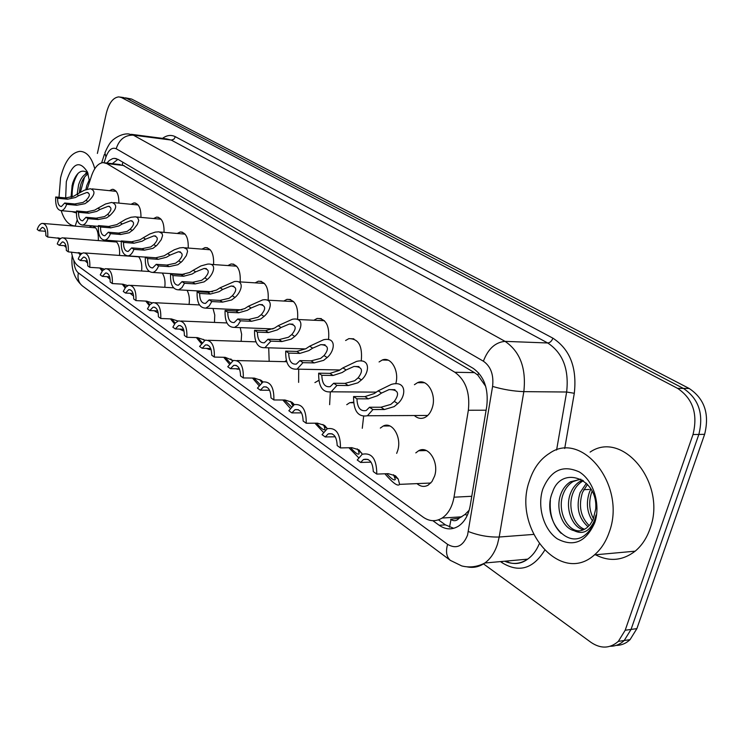 <?xml version="1.0" encoding="UTF-8"?>
<svg xmlns="http://www.w3.org/2000/svg" width="744" height="744" viewBox="0 0 744 744"><rect width="100%" height="100%" fill="white"/><g stroke="black" fill="none" stroke-linecap="round" stroke-linejoin="round"><path stroke-width="1.12" d="M414.417 384.695L417.542 382.667C426.991 377.989 436.774 394.115 432.348 407.489C430.804 412.409 428.302 415.747 424.833 417.505C421.132 419.123 417.635 418.463 414.343 415.524M379.077 361.956L382.267 360.012C391.019 356.181 399.612 371.126 395.734 383.811M345.607 340.51L348.843 338.641C358.543 338.557 362.681 346.016 361.24 361.026M313.875 320.236L317.121 318.451C325.909 318.553 329.722 325.612 328.55 339.608M283.762 301.05L286.989 299.339C295.015 299.599 298.539 306.305 297.544 319.464M255.136 282.85L258.335 281.204C265.645 281.558 268.909 287.891 268.138 300.204M227.897 265.562L231.059 263.981C237.727 264.39 240.768 270.37 240.182 281.911M201.95 249.128L205.056 247.594C211.175 248.05 214.012 253.704 213.584 264.557M177.212 233.467L180.262 231.998C185.879 232.472 188.539 237.829 188.223 248.059M153.599 218.541L156.575 217.108C161.764 217.611 164.257 222.698 164.043 232.351M131.028 204.284L133.939 202.907C138.747 203.419 141.081 208.246 140.951 217.388M109.452 190.669L112.288 189.329C116.743 189.841 118.938 194.435 118.882 203.112M415.794 452.882L418.621 450.752C428.237 444.903 439.323 462.098 434.617 476.021L431.985 481.545L428.135 485.172C424.303 487.218 420.583 486.697 416.984 483.619M380.324 428.079L383.234 426.033C392.283 421.123 402.02 437.37 397.705 450.576L396.673 453.375M346.741 404.69L349.717 402.718L353.437 402.216M363.611 416.528L362.272 428.293M314.907 382.583L318.748 380.454M330.317 392.107L329.629 404.671M284.692 361.668L286.282 360.496M298.697 369.173L298.623 382.379M268.714 347.82L269.17 361.314M240.191 327.62L241.623 334.223L241.149 341.357M213.017 308.481L214.756 315.038L214.477 322.422M187.097 290.318C189.162 294.233 189.822 298.939 189.05 304.426M162.313 273.057C164.657 276.731 165.484 281.483 164.796 287.314M138.551 256.624C141.211 259.963 142.243 264.762 141.639 271.002M109.861 241.484L111.098 240.591M115.645 240.944C118.733 243.772 120.017 248.608 119.505 255.443M89.141 227.311L91.819 225.944C96.45 226.492 98.617 231.375 98.329 240.582M449.497 527.171L451.004 519.535C454.007 521.451 456.732 520.995 459.169 518.177L465 514.476L469.176 510.235M459.169 518.177L450.641 519.275M485.73 386.396L477.834 375.125L474.467 372.632L122.128 164.75L122.946 162.266M71.508 252.077C72.531 258.698 74.679 263.283 77.943 265.841L423.159 517.145C429.483 521.535 435.807 521.842 442.122 518.047C448.269 513.862 452.231 506.915 454.007 497.197L468.348 410.251C470.217 392.832 465.725 380.165 454.854 372.26L106.829 163.568L103.035 162.601C98.208 163.262 94.376 167.651 91.549 175.789L87.169 189.246M77.227 219.833L75.172 226.139M97.39 153.441L106.318 113.293C108.977 102.951 113.162 97.473 118.882 96.878L121.532 97.576L677.57 388.349C692.915 398.682 698.058 414.083 692.999 434.543L625.183 630.261L631.052 629.433L624.216 640.51C620.161 644.341 615.511 646.257 610.266 646.266C615.511 646.257 620.161 644.341 624.216 640.51L631.052 629.433L698.839 434.44L631.052 629.433L636.883 628.624L630.047 639.654C625.992 643.467 621.352 645.383 616.116 645.392M677.57 388.349L683.392 388.414C698.746 398.71 703.889 414.045 698.839 434.44C703.889 414.045 698.746 398.71 683.392 388.414L126.592 98.32L683.392 388.414L689.186 388.48C704.531 398.738 709.683 414.017 704.624 434.329L636.883 628.624M123.932 97.622L120.286 97.083M125.336 97.827L131.623 99.054L689.186 388.48M625.183 630.261L618.338 641.365C609.941 648.638 600.836 648.982 591.034 642.398L483.507 563.896M432.859 520.698L439.174 525.273C445.656 529.756 452.11 530.035 458.537 526.11C464.582 521.935 468.469 515.108 470.217 505.613L486.781 406.112C488.659 388.759 484.111 376.166 473.138 368.317L117.943 159.328L114.204 158.37L112.567 158.658L109.359 160.434L106.866 163.038M453.738 528.314L445.386 524.864L438.449 519.851M112.325 163.671L117.952 159.328M58.85 237.968L59.855 239.27M47.737 237.038L45.868 235.699C45.905 230.426 44.659 227.664 42.12 227.432L39.032 230.77L37.2 229.45C38.474 225.813 40.148 223.786 42.231 223.377C46.314 223.916 48.146 228.473 47.737 237.038L60.785 238.461M66.272 247.659L64.31 245.669M59.371 239.828L57.846 237.829M39.032 230.77L45.524 231.291M78.743 195.616L75.507 197.486L67.574 199.215L57.604 198.257C57.558 203.503 58.823 206.265 61.408 206.525L64.719 203.019L66.653 204.321L76.678 205.26L84.956 203.689L87.95 201.615C95.027 195.086 95.855 190.78 90.415 188.725L84.332 190.222L76.818 194.361L78.743 195.616L86.862 192.473C90.433 193.524 90.136 196.146 85.988 200.341L87.95 201.615M64.719 203.019L74.725 203.968L83.049 202.442L85.988 200.341M66.653 204.321C65.286 208.143 63.5 210.254 61.306 210.664C57.13 210.087 55.261 205.53 55.707 196.983L65.658 197.941L73.647 196.267L76.818 194.361M55.707 196.983L57.604 198.257M79.376 252.681L80.798 254.494M68.281 251.844L66.328 250.44C66.355 244.971 65.026 242.135 62.329 241.93L59.176 245.288L57.26 243.911C58.562 240.275 60.273 238.238 62.412 237.782C66.737 238.285 68.699 242.972 68.281 251.844L82.073 253.416M87.699 263.209L85.207 260.809M80.287 255.09L78.334 252.569M59.176 245.288L65.937 245.79M100.849 268.091L102.719 270.435M89.791 267.338L87.745 265.868C87.755 260.186 86.332 257.257 83.468 257.099L80.259 260.474L78.25 259.024C79.571 255.415 81.319 253.351 83.505 252.858C88.108 253.304 90.201 258.131 89.791 267.338L99.975 267.998L104.365 269.105M110.131 279.372L107.099 276.666M102.188 271.086L99.77 267.989M80.259 260.474L87.281 260.949M123.337 284.227L125.708 287.147M112.316 283.566L110.177 282.023C110.168 276.117 108.643 273.104 105.592 272.983L102.328 276.377L100.235 274.862L102.57 270.602L105.574 268.658C110.484 269.04 112.725 274.006 112.316 283.566L122.639 284.171L127.708 285.566M133.641 296.103L130.06 293.294M125.141 287.854L122.221 284.143M102.328 276.377L109.638 276.824M146.921 301.162L149.842 304.687M135.957 300.595L133.706 298.976C133.678 292.811 132.032 289.704 128.777 289.649L125.476 293.043L123.272 291.462L125.643 287.221L128.703 285.222C133.939 285.519 136.357 290.644 135.957 300.595L146.41 301.125L152.185 302.882M158.24 313.084L154.175 310.75M149.228 305.459L145.75 301.097M125.476 293.043L133.083 293.462M100.003 209.473L96.701 211.398L88.657 213.212L78.557 212.3C78.52 217.741 79.878 220.577 82.621 220.819L86.006 217.285L88.034 218.643L98.189 219.536L106.587 217.89L109.638 215.751C116.901 208.934 117.608 204.488 111.749 202.424L105.555 203.977L97.985 208.162L100.003 209.473L108.206 206.283C112.046 207.325 111.833 210.041 107.582 214.412L109.638 215.751M86.006 217.285L96.143 218.178L104.597 216.578L107.582 214.412M88.034 218.643C86.639 222.465 84.807 224.595 82.556 225.041C78.12 224.511 76.12 219.815 76.567 210.961L86.657 211.882L94.748 210.115L97.985 208.162M76.567 210.961L78.557 212.3M122.248 223.981L118.891 225.962L110.726 227.859L100.505 227.004C100.477 232.658 101.928 235.578 104.848 235.774L108.299 232.221L110.428 233.653L120.714 234.49L129.242 232.751L133.418 229.478L137.333 224.446L138.747 220.522L137.687 217.648L135.501 216.811L131 217.267L125.643 219.331L120.137 222.605L122.248 223.981L130.535 220.736C134.673 221.768 134.552 224.576 130.191 229.152L132.339 230.556M108.299 232.221L118.575 233.067L127.159 231.384L130.191 229.152M110.428 233.653C109.005 237.457 107.136 239.605 104.83 240.098C100.105 239.624 97.966 234.788 98.413 225.599L108.633 226.474L116.845 224.614L120.137 222.605M98.413 225.599L100.505 227.004M145.554 239.177L142.132 241.214L133.864 243.223L123.504 242.414C123.495 248.291 125.048 251.314 128.173 251.463L131.679 247.892L133.92 249.389L144.336 250.17L152.994 248.338L157.244 244.953L161.225 239.698L162.573 235.606L162.053 233.43L158.946 231.821L155.357 232.082L149.916 233.932L143.341 237.736L145.554 239.177L153.915 235.876C158.379 236.899 158.37 239.801 153.878 244.599L156.138 246.078M131.679 247.892L142.085 248.682L150.8 246.906L153.878 244.599M133.92 249.389C132.469 253.165 130.563 255.332 128.21 255.88C123.169 255.471 120.872 250.496 121.319 240.944L131.66 241.763L139.993 239.81L143.341 237.736M121.319 240.944L123.504 242.414M75.228 225.981C68.987 225.599 64.31 220.494 61.194 210.673M58.999 197.3L60.562 177.863C64.561 161.578 70.968 152.743 79.803 151.348C86.63 151.497 91.624 157.291 94.776 168.739M88.145 173.984C84.835 175.919 82.342 179.546 80.678 184.884L79.292 192.77M87.857 173.11C83.84 174.282 80.761 178.132 78.622 184.67L77.19 194.1M89.373 179.62L86.797 185.516L85.839 189.655M87.811 172.961C81.617 168.646 76.548 172.124 72.596 183.387L71.182 197.29M67.574 199.215L65.658 197.941L66.328 181.583C72.521 162.908 79.571 159.746 87.485 172.106L89.606 181.768M76.418 212.989L71.936 211.622M87.513 172.682L86.936 173.38M84.518 177.137L80.436 192.11M78.194 173.222C73.842 179.909 71.833 187.814 72.168 196.928M86.871 172.143L85.104 174.366M80.082 187.135L79.357 192.724M72.159 185.079L71.117 196.36M609.262 532.09C605.969 541.669 601.031 549.267 594.456 554.885C560.009 586.03 512.039 527.394 529.523 480.615C533.597 468.181 540.302 459.057 549.649 453.236C582.134 430.106 626.708 485.72 609.262 532.09M590.113 452.101C622.682 429.53 667.368 483.712 649.958 528.919C646.676 538.265 641.737 545.678 635.162 551.183C622.635 560.734 609.42 561.943 595.507 554.792M580.041 479.183L572.917 481.647C568.574 484.409 565.421 488.352 563.441 493.467C556.642 509.538 566.603 531.393 579.669 530.891M581.018 479.229L570.509 481.759C566.165 484.521 563.013 488.473 561.032 493.598C555.052 508.124 562.166 527.924 574.015 530.649C578.618 531.672 582.896 530.705 586.849 527.766L590.057 524.622L593.08 519.712L595.702 508.998C598.353 478.15 561.376 464.963 552.559 492.082C541.344 517.517 565.989 549.667 584.496 535.447L585.193 534.917C589.406 531.542 592.531 526.854 594.568 520.884L596.037 514.969L594.521 520.391C589.601 531.486 582.766 534.899 574.015 530.649M583.38 480.698L582.468 481.21C578.125 483.963 574.973 487.878 573.001 492.965C567.384 506.701 573.429 525.366 584.542 529.254M582.496 480.103L580.087 481.321C575.754 484.074 572.592 487.999 570.62 493.095C564.733 507.399 571.634 526.882 583.352 529.84M587.49 484.363L582.459 492.472C578.348 505.939 580.59 516.987 589.192 525.617M586.402 483.228L580.106 492.593C575.856 506.952 578.506 518.336 588.058 526.752M592.131 491.18L591.796 491.979C588.532 501.437 589.099 510.347 593.517 518.717M590.922 488.985L589.471 492.1C585.937 502.693 586.942 512.3 592.475 520.93M542.767 489.161C550.662 470.199 562.845 464.461 579.306 471.947C593.48 480.457 600.947 504.544 594.735 522.716C586.095 541.967 573.652 547.361 557.386 538.889C543.669 529.737 537.029 506.692 542.767 489.161M550.365 500.21C549.332 514.16 552.913 525.19 561.115 533.318M171.678 318.944L175.203 323.101M160.769 318.478L158.407 316.777C158.36 310.341 156.584 307.132 153.097 307.151L149.767 310.546L147.452 308.881L149.86 304.668L152.957 302.622C158.556 302.808 161.16 308.09 160.769 318.478L171.362 318.925L177.583 320.906M183.182 329.229L183.182 330.838L179.564 329.099M174.542 323.947L170.45 318.888M149.767 310.546L157.682 310.908M204.284 340.529L203.261 339.329M197.69 337.646L201.903 342.454M186.874 337.274L184.382 335.488C184.298 328.746 182.382 325.435 178.634 325.547L175.286 328.932L172.859 327.183L175.286 323.008L178.411 320.915C184.419 320.962 187.237 326.411 186.874 337.274L197.588 337.637L204.433 339.98M209.51 348.499L209.371 349.503L206.339 348.406M201.187 343.393L196.407 337.599M175.286 328.932L183.536 329.248M232.305 360.933L230.845 358.952M225.069 357.334L230.063 362.812M214.346 357.074L211.724 355.186C211.603 348.108 209.52 344.686 205.493 344.918L202.145 348.285L199.587 346.444L205.167 340.175C211.622 340.055 214.681 345.681 214.346 357.074L225.2 357.334L233.17 360.533M237.057 368.792L234.713 368.754M229.254 363.872L223.712 357.297M202.145 348.285L210.738 348.527M170.004 255.118L166.517 257.219L158.128 259.331L147.638 258.587C147.647 264.724 149.321 267.831 152.66 267.914L156.231 264.334L158.574 265.915L169.12 266.631L177.909 264.697L182.252 261.191L186.288 255.694L187.562 251.426L186.902 249.175L183.498 247.557L179.75 247.873L174.273 249.779L167.688 253.602L170.004 255.118L178.411 251.77C183.247 252.755 183.359 255.769 178.746 260.819L181.118 262.362M156.231 264.334L166.768 265.059L175.612 263.19L178.746 260.819M158.574 265.915C157.105 269.663 155.171 271.839 152.771 272.434C147.377 272.127 144.903 266.994 145.34 257.043L155.822 257.796L164.266 255.741L167.688 253.602M145.34 257.043L147.638 258.587M195.681 271.858L192.119 274.024L183.619 276.247L172.989 275.568C173.027 281.985 174.84 285.203 178.421 285.212L182.029 281.623L184.493 283.278L195.179 283.92L204.098 281.883L207.353 279.474C213.491 274.378 217.601 262.92 207.492 264.129L200.908 265.943L193.245 270.267L195.681 271.858L204.107 268.463C209.362 269.402 209.613 272.527 204.86 277.847L207.353 279.474M182.029 281.623L192.696 282.274L201.68 280.302L204.86 277.847M184.493 283.278L181.908 287.705L178.607 289.834C172.822 289.639 170.143 284.348 170.581 273.95L181.192 274.638L189.757 272.471L193.245 270.267M170.581 273.95L172.989 275.568M222.679 289.463L219.043 291.695L210.422 294.047L199.671 293.443C199.727 300.167 201.689 303.487 205.549 303.403L209.176 299.813L211.78 301.562L222.596 302.12L231.654 299.972L234.965 297.47C241.372 292.132 245.222 280.042 234.388 281.548L220.112 287.788L222.679 289.463L231.096 286.022C236.815 286.886 237.224 290.132 232.342 295.759L234.965 297.47M209.176 299.813L219.982 300.39L229.106 298.298L232.342 295.759M211.78 301.562L209.166 305.942L205.837 308.128C199.615 308.081 196.714 302.622 197.123 291.741L207.874 292.346L216.56 290.058L220.112 287.788M197.123 291.741L199.671 293.443M261.758 382.546L259.898 379.626M253.918 378.092L259.814 384.229M243.307 377.933L240.544 375.943C240.368 368.494 238.108 364.96 233.765 365.341L230.445 368.671L227.748 366.727L233.309 360.487C240.275 360.152 243.614 365.964 243.307 377.933L254.29 378.092L261.274 380.398L262.967 381.942L257.452 388.126L260.298 390.182L269.598 390.256M258.875 385.457L252.486 378.064M230.445 368.671L239.382 368.838M292.727 405.508L290.56 401.435M284.366 400.002L291.378 406.717M262.967 381.942C270.491 381.328 274.136 387.336 273.885 399.965L284.998 400.002L292.048 402.272L294.336 404.597M290.188 408.224L282.841 399.993M273.885 399.965L270.965 397.863C270.732 389.986 268.259 386.341 263.562 386.899L260.298 390.182M316.544 423.169C321.073 428.423 323.891 430.562 324.998 429.567L324.291 426.433L322.952 424.48M306.221 423.252L303.134 421.03C302.817 412.688 300.111 408.912 295.005 409.702L291.843 412.901L288.839 410.735L294.233 404.634C302.399 403.685 306.389 409.898 306.221 423.252L317.456 423.159L324.57 425.401L327.388 428.646L324.291 426.433M323.361 432.264L314.917 423.178M291.843 412.901L301.515 412.874M350.601 447.702C355.307 453.012 358.162 455.03 359.147 453.766L358.506 450.799L357.222 448.874M340.454 447.925L337.181 445.563C336.772 436.682 333.786 432.785 328.243 433.873L325.23 436.951L322.04 434.654L327.267 428.702C336.13 427.326 340.529 433.733 340.454 447.925L351.819 447.674L358.989 449.869L362.282 454.221M358.571 457.662L348.88 447.739M325.23 436.951L335.265 436.793M386.731 473.723C391.632 479.062 394.506 480.95 395.334 479.369L393.557 474.728M376.78 474.086L373.302 471.584C372.763 462.098 369.47 458.081 363.435 459.522L360.617 462.452L357.241 460.006L362.198 454.268C371.851 452.343 376.706 458.955 376.78 474.086L388.256 473.668L395.483 475.816L398.254 479.099L399.593 484.363C397.882 486.697 392.981 483.172 384.89 473.788M360.617 462.452L371.024 462.136M251.1 307.988L247.389 310.294L238.657 312.787L227.766 312.275C227.869 319.343 229.998 322.766 234.155 322.552L237.792 318.99L240.535 320.831L251.481 321.296L260.679 319.018L264.046 316.433C270.769 310.806 274.266 298.019 262.641 299.906L248.394 306.23L251.1 307.988L259.47 304.519C265.71 305.282 266.315 308.658 261.284 314.628L264.046 316.433M237.792 318.99L248.719 319.474L257.991 317.26L261.284 314.628M240.535 320.831L237.913 325.147L234.565 327.397C227.859 327.537 224.697 321.892 225.088 310.481L235.96 311.001L244.776 308.583L248.394 306.23M225.088 310.481L227.766 312.275M281.055 327.527L277.279 329.908L268.417 332.549L257.396 332.131C257.554 339.58 259.879 343.124 264.38 342.761L267.989 339.218L270.881 341.161L281.957 341.533L291.295 339.115L294.726 336.437C301.813 330.494 304.845 316.925 292.355 319.269L278.209 325.667L281.055 327.527L289.332 324.031C296.168 324.663 296.996 328.169 291.806 334.53L294.726 336.437M267.989 339.218L279.047 339.599L288.467 337.255L291.806 334.53M270.881 341.161L264.929 347.708C257.675 348.08 254.216 342.259 254.569 330.234L265.58 330.662L274.508 328.095L278.209 325.667M254.569 330.234L257.396 332.131M312.694 348.155L308.825 350.619L299.851 353.409L288.709 353.102C288.914 360.998 291.471 364.653 296.363 364.086L299.897 360.608L302.966 362.663L314.163 362.914L323.649 360.347L327.137 357.566C334.651 351.261 337.069 336.827 323.621 339.738L309.681 346.192L312.694 348.155L320.794 344.649C328.309 345.104 329.397 348.741 324.049 355.558L327.137 357.566M299.897 360.608L311.085 360.868L320.655 358.385L324.049 355.558M302.966 362.663L297.079 369.145C289.202 369.824 285.417 363.807 285.715 351.103L296.856 351.419L305.905 348.704L309.681 346.192M285.715 351.103L288.709 353.102M346.137 369.963L342.194 372.521L333.098 375.478L321.827 375.302C322.115 383.681 324.923 387.457 330.252 386.638L333.684 383.244L336.93 385.42L348.248 385.541L357.883 382.816L361.426 379.924C369.442 373.19 371.051 357.799 356.562 361.407L342.947 367.88L346.137 369.963L353.977 366.467C362.272 366.68 363.667 370.456 358.162 377.794L361.426 379.924M333.684 383.244L344.993 383.383L354.711 380.733L358.162 377.794M336.93 385.42L331.182 391.8C322.608 392.869 318.432 386.657 318.664 373.181L329.918 373.376L339.097 370.493L342.947 367.88M318.664 373.181L321.827 375.302M381.551 393.055L377.524 395.706L368.317 398.858L356.925 398.812C357.315 407.759 360.422 411.664 366.243 410.511L369.498 407.247L372.949 409.553L384.388 409.535L394.162 406.624L397.761 403.62C406.382 396.385 406.912 379.924 391.307 384.416L378.175 390.851L381.551 393.055L389.028 389.614C398.207 389.512 399.965 393.427 394.301 401.369L397.761 403.62M369.498 407.247L380.937 407.238L390.795 404.42L394.301 401.369M372.949 409.553L367.434 415.757C358.069 417.328 353.447 410.93 353.567 396.571L364.951 396.626L374.251 393.557L378.175 390.851M353.567 396.571L356.925 398.812M467.325 515.276L465 514.476M478.652 372.93L477.834 375.125M124.118 165.559L106.829 163.568M474.467 372.632L454.854 372.26M486.102 410.214L468.348 410.251M471.77 496.285L454.007 497.197M131.623 99.054L121.532 97.576M704.624 434.329L692.999 434.543M590.727 489.357L590.169 489.385M589.016 489.44L583.715 489.71M73.861 260.456C74.112 266.454 75.609 270.602 78.362 272.899L447.59 544.348C456.342 549.388 463.001 546.301 467.558 535.094L492.593 386.424C493.858 374.818 490.789 366.411 483.386 361.193L116.194 148.754C112.065 147.052 108.652 149.804 105.955 157.012L104.114 162.629M72.215 255.694C70.801 268.491 74.195 278.563 82.389 285.901C78.659 282.776 77.311 278.451 78.362 272.899M105.955 157.012L104.913 152.827C107.74 146.373 110.103 142.42 111.991 140.96C111.47 140.783 120.63 133.009 128.74 133.976L133.316 135.138L505.055 341.366C520.112 351.559 526.371 368.327 523.832 391.642L499.196 537.019L497.485 544.134C494.76 552.522 490.538 558.809 484.837 563.003C479.294 566.891 473.398 568.174 467.13 566.854M533.504 534.424L499.196 537.019C488.817 537.317 478.559 535.485 468.394 531.532M544.562 550.467C533.029 568.918 518.856 573.001 502.061 562.706L500.517 561.59M162.518 138.375C166.879 135.138 171.176 134.599 175.407 136.738L552.894 338.167C569.997 349.317 577.139 367.685 574.303 393.288L564.705 448.474M508.022 562.287L506.32 561.069M116.194 148.754C119.142 139.537 124.853 134.999 133.316 135.138L171.26 140.067L166.591 138.905L131.344 134.32M504.692 561.218C512.709 564.724 520.372 564.036 527.691 559.144C532.574 555.666 536.405 550.625 539.168 544.022M492.593 386.424C503.028 389.503 513.444 391.242 523.832 391.642L566.64 392.014C569.16 369.284 562.845 352.935 547.705 342.975L171.26 140.067L173.826 139.268L175.407 136.738M556.596 450.036L566.64 392.014L574.303 393.288M483.386 361.193C488.101 348.852 495.318 342.249 505.055 341.366L547.705 342.975C550.002 342.761 551.732 341.161 552.894 338.167M502.061 562.706L502.321 561.432M82.389 285.901L450.371 560.381C446.484 557.024 445.563 551.685 447.59 544.348M507.864 562.176L508.217 560.902M445.386 524.864L439.174 525.273M74.725 203.968L76.678 205.26M96.143 218.178L98.189 219.536M86.657 211.882L88.657 213.212M118.575 233.067L120.714 234.49M108.633 226.474L110.726 227.859M142.085 248.682L144.336 250.17M131.66 241.763L133.864 243.223M166.768 265.059L169.12 266.631M155.822 257.796L158.128 259.331M192.696 282.274L195.179 283.92M181.192 274.638L183.619 276.247M219.982 300.39L222.596 302.12M207.874 292.346L210.422 294.047M262.251 382.258L261.33 381.607M293.899 404.792L291.946 403.406M361.789 453.133L358.506 450.799M398.254 479.099L394.776 476.625M248.719 319.474L251.481 321.296M235.96 311.001L238.657 312.787M279.047 339.599L281.957 341.533M265.58 330.662L268.417 332.549M311.085 360.868L314.163 362.914M296.856 351.419L299.851 353.409M344.993 383.383L348.248 385.541M329.918 373.376L333.098 375.478M380.937 407.238L384.388 409.535M364.951 396.626L368.317 398.858M417.542 382.667L424.526 382.76M382.267 360.012L388.154 360.161M348.843 338.641L353.828 338.827M317.121 318.451L321.371 318.646M286.989 299.339L290.625 299.534M258.335 281.204L261.46 281.399M231.059 263.981L233.756 264.176M205.056 247.594L207.409 247.78M180.262 231.998L182.308 232.165M156.575 217.108L158.37 217.276M133.939 202.907L135.52 203.056M112.288 189.329L113.683 189.469M418.621 450.752L426.414 450.566M383.234 426.033L389.875 425.959M349.717 402.718L353.484 402.727M317.911 380.696L318.795 380.705M91.819 225.944L93.26 226.064M120.249 164.582L105.202 162.852M461.782 516.82L442.122 518.047M630.047 639.654L618.338 641.365M450.371 560.381L461.726 565.924C469.576 567.895 477.276 566.919 484.837 563.003L527.691 559.144C520.874 564.194 513.425 564.863 505.343 561.162M104.402 154.38L101.64 162.834M116.343 158.621L114.204 158.37M43.477 223.479L95.697 227.859M42.957 227.497L42.12 227.432M88.043 192.594L86.862 192.473M61.306 210.664L76.474 212.031M92.154 188.902L116.222 191.357M63.807 237.894L116.734 242.023M63.277 241.995L62.329 241.93M85.086 252.979L138.728 256.82M84.537 257.173L83.468 257.099M107.378 268.77L149.153 271.486M106.801 273.067L105.592 272.983M130.758 285.343L173.557 287.816M130.163 289.732L128.777 289.649M109.545 206.404L108.206 206.283M82.556 225.041L98.338 226.381M113.73 202.61L138.142 204.972M132.06 220.866L130.535 220.736M104.83 240.098L121.263 241.391M136.31 216.969L161.067 219.22M155.654 236.025L153.915 235.876M128.21 255.88L145.331 257.108M159.969 232.007L185.079 234.137M594.456 554.885L635.162 551.183M570.509 481.759L572.917 481.647M580.087 481.321L582.468 481.21M155.31 302.734L199.476 304.947M183.182 330.838L184.028 330.875M154.678 307.226L153.097 307.151M181.118 321.027L226.911 322.942M209.371 349.503L211.11 349.55M180.457 325.621L178.634 325.547M208.292 340.278L255.927 341.84M236.936 369.126L239.531 369.173M207.595 344.983L205.493 344.918M180.401 251.918L178.411 251.77M152.771 272.434L184.242 274.471M184.8 247.789L210.254 249.77M206.404 268.621L204.107 268.463M178.607 289.834L212.579 291.769M210.877 264.362L236.676 266.185M233.756 286.189L231.096 286.022M205.837 308.128L242.042 309.895M238.312 281.79L264.446 283.436M236.936 360.57L286.645 361.714M236.201 365.388L233.765 365.341M266.399 386.927L263.562 386.899M298.325 409.702L295.005 409.702M332.149 433.817L328.243 433.873M399.593 484.363L430.785 483.033M368.02 459.392L363.435 459.522M262.558 304.677L259.47 304.519M234.565 327.397L272.964 328.922M267.208 300.148L293.657 301.59M292.941 324.189L289.332 324.031M264.929 347.708L305.524 348.927M297.684 319.511L324.449 320.72M325.035 344.788L320.794 344.649M297.079 369.145L339.934 369.973M358.989 366.578L353.977 366.467M331.182 391.8L376.39 392.144M394.98 389.67L389.028 389.614M367.434 415.757L427.763 415.459"/></g></svg>
